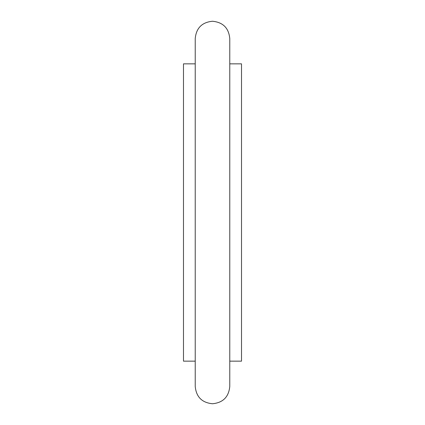 <?xml version="1.0" encoding="UTF-8"?>
<svg xmlns="http://www.w3.org/2000/svg" width="425" height="425" viewBox="0 0 425 425"><rect width="100%" height="100%" fill="white"/><g stroke="black" fill="none" stroke-linecap="round" stroke-linejoin="round"><path stroke-width="0.64" d="M195.229 361.154L183.488 361.154L183.488 63.846L195.229 63.846M229.771 361.154L241.512 361.154L241.512 63.846L229.771 63.846M195.229 212.5L195.229 38.521C196.254 28.029 202.013 22.275 212.5 21.25C222.987 22.275 228.746 28.029 229.771 38.521L229.771 386.479C228.746 396.971 222.987 402.725 212.5 403.75C202.013 402.725 196.254 396.971 195.229 386.479L195.229 212.5"/></g></svg>
